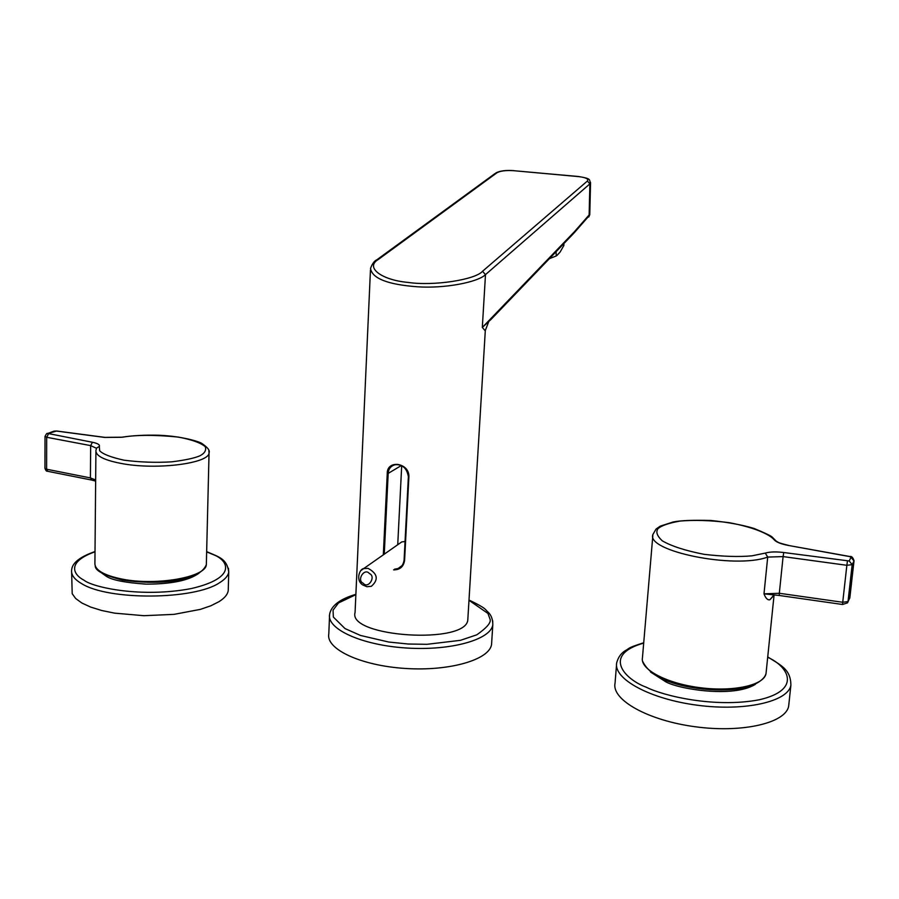 <?xml version="1.0" encoding="UTF-8"?>
<svg xmlns="http://www.w3.org/2000/svg" width="899" height="899" viewBox="0 0 899 899"><rect width="100%" height="100%" fill="white"/><g stroke="black" fill="none" stroke-linecap="round" stroke-linejoin="round"><path stroke-width="1.35" d="M71.639 572.416L72.201 593.711L75.673 598.509L81.876 603.027L90.642 607.072L101.666 610.488L114.555 613.14L143.885 615.703L174.069 614.354L200.432 609.365L210.939 605.746L219.154 601.577C224.593 598.105 227.616 594.475 228.234 590.654L228.29 588.429M95.642 481.111L91.81 480.088L90.406 477.92L90.664 445.612L96.508 448.309M773.893 595.037L769.904 599.745C767.667 600.285 765.701 598.318 763.993 593.846L767.712 557.077C734.809 569.37 645.493 551.087 652.944 534.433L656.045 529.062L660.226 526.151L673.284 521.948C680.779 520.476 693.32 519.982 710.907 520.476C728.336 522.319 742.765 524.994 754.194 528.5C765.588 533.242 771.679 536.186 772.466 537.344L776.961 541.917M779.208 595.464L763.993 593.846L779.321 593.273L779.276 595.475L842.52 604.488L842.723 602.274L779.321 593.273L783.096 556.593L846.858 565.302L842.723 602.274L848.015 601.566L852.173 564.651L849.184 560.976L783.737 552.525C776.062 551.57 769.904 551.761 765.285 553.099L767.712 557.077L783.096 556.593L783.737 552.525M769.904 599.745L774.253 594.992M616.523 664.945L615.028 683.307C611.5 699.793 647.876 720.526 695.376 726.774C742.844 733.247 786.344 722.852 788.693 705.85L788.884 704.097M563.842 243.607L563.887 245.438L560.111 252.057L557.054 255.35L556.223 255.968L556.099 251.675M556.223 255.968L549.368 258.676M549.93 258.507L549.323 258.721M370.455 270.026L355.071 612.421C347.351 637.222 467.042 644.909 467.817 619.625L467.907 618.141M485.291 330.866L482.313 327.461L485.494 274.622C477.796 282.331 444.286 288.691 417.406 286.781C387.862 284.601 372.231 278.51 370.523 268.509C372.175 263.789 374.31 260.867 376.928 259.744L375.962 260.452M383.311 554.953L387.255 473.447C386.963 459.333 409.584 462.76 408.888 476.818L404.595 560.425C403.561 566.741 399.886 569.899 393.593 569.876M574.405 231.728L573.427 233.639L491.079 319.359L482.313 327.461L574.405 231.728L589.778 214.22M574.034 232.998L589.115 215.771L589.89 183.857L485.494 274.622L482.527 271.284C475.492 279.679 433.779 286.253 408.202 282.432C381.3 280.072 364.972 267.284 378.153 259.586L376.928 259.744L495.068 173.518M387.255 473.447L388.188 473.402C388.48 468.907 390.739 466.019 394.964 464.761L395.088 464.738C399.774 462.805 409.023 469.222 408.427 476.571L408.888 476.818M404.123 560.279C403.651 564.28 401.617 567.033 398.055 568.539L394.582 569.157M401.696 465.794L397.729 544.76M355.869 594.621L338.44 603.004L333.057 610.163L333.349 617.051L344.991 628.57L360.51 635.458L388.728 642.032L408.202 644.021L426.98 644.313L460.49 640.313L476.807 634.818C486.573 627.94 491.023 622.838 490.157 619.501L487.955 613.455L468.986 600.296M355.88 594.329C340.002 598.981 331.248 605.645 329.607 614.32L328.798 633.952C325.73 649.089 360.791 665.676 405.303 668.451C449.792 671.418 489.64 659.641 491.562 644.392L491.697 642.212M405.044 541.546L401.774 541.895L398.347 544.311M101.913 573.169L105.936 576.012C111.173 579.911 124.5 582.619 145.919 584.136C171.473 584.136 189.206 580.451 199.106 573.09M206.646 551.862L214.018 554.93C227.953 560.358 237.887 577.81 191.161 588.587C141.143 598.105 92.777 587.317 84.09 580.271C73.291 574.776 66.054 562.077 95.013 551.795M95.013 551.548C79.955 556.796 72.178 562.943 71.65 570C70.976 574.764 74.246 579.271 81.472 583.53C108.206 600.757 194.791 599.936 219.648 582.664C225.087 579.316 228.121 575.787 228.739 572.09L228.458 568.269M208.826 450.714L209.051 452.927C209.018 463.199 158.471 470.02 123.388 463.85C104.7 460.502 95.552 456.029 95.923 450.399L96.62 448.084M95.912 451.77L94.912 563.021C94.53 569.887 103.542 575.236 121.927 579.046C156.448 586.114 206.242 577.102 206.343 564.55L206.377 563.01M95.654 479.954L90.406 477.92L46.602 469.222L46.669 437.274L90.664 445.612L92.428 442.274L48.153 433.52L56.412 431.048L104.689 437.431L121.466 437.274M122.197 437.251C136.131 434.813 154.83 434.756 178.294 437.071C191.892 439.656 200.904 442.881 205.32 446.758C206.433 450.41 204.567 453.456 199.724 455.894C194.15 458.232 184.823 460.209 171.731 461.839C155.932 462.794 140.03 462.243 124.028 460.187C110.97 457.299 102.846 454.152 99.643 450.725L99.328 446.432L96.665 448.017M99.328 446.432C99.991 444.735 97.688 443.342 92.428 442.274M105.25 437.42L104.689 437.431M48.456 433.992L46.669 437.274L45.017 436.397C46.287 433.869 47.141 432.902 47.591 433.509L48.153 433.52M45.017 436.498L44.95 468.289L48.063 471.379L91.26 479.976M56.412 431.048L56.997 431.037M53.086 431.475L54.524 431.16M46.748 433.812L53.974 431.149L56.592 430.992L104.868 437.375L121.949 437.195C132.85 435.521 145.245 434.869 159.112 435.251C182.306 436.229 200.151 441.802 202.196 443.713C207.804 447.522 210.096 450.59 209.051 452.927L206.343 564.55C199.477 582.541 155.055 584.957 122.511 580.069C104.329 575.461 95.238 570.786 95.249 566.044M652.843 535.624L642.437 657.877C639.998 669.249 666.271 683.397 699.871 687.668C733.449 692.106 764.341 685.184 766.027 673.531L766.15 672.295M765.285 553.099L752.014 555.818C739.045 557.043 723.088 556.548 704.131 554.335C685.51 550.705 671.553 546.199 662.26 540.816C656.989 535.849 655.596 531.792 658.057 528.646C661.327 525.645 668.631 523.128 679.947 521.072C694.466 519.824 710.884 520.352 729.179 522.679C754.98 527.511 769.859 534.534 774.219 539.838L777.084 541.659C778.68 542.153 775.725 542.254 788.389 545.345L788.603 545.378M774.219 539.838C776.309 542.142 780.984 544.007 788.277 545.423L850.027 556.548M788.277 545.423L849.735 556.605L851.038 557.29L849.184 560.976M854.028 560.594L849.903 597.307M849.735 556.605L849.836 556.515C851.578 556.032 852.982 557.481 854.039 560.83L849.679 598.352M847.42 561.19L846.858 565.302L852.173 564.651L854.005 560.942L851.038 557.29M847.914 602.038L849.858 597.621L847.543 602.847L842.554 604.488M650.561 672.07L665.159 681.397C675.992 688.612 732.786 698.478 755.295 684.364M767.69 657.281C788.221 666.316 802.481 689.938 759.116 699.804C714.143 708.3 662.72 695.601 646.437 687.286C624.625 679.363 601.948 654.899 643.695 643.1M643.718 642.763C626.12 648.325 630.446 647.977 625.142 650.752C620.962 653.371 618.152 657.394 616.692 662.821C613.208 678.835 649.73 699.062 697.388 705.232C745.013 711.603 788.603 701.568 790.906 685.038C790.558 669.362 781.512 665.653 767.724 656.944M384.255 554.29L388.188 473.402L401.235 465.581M404.595 560.425L408.416 476.695M378.153 259.586L497.001 172.732C500.406 170.9 505.957 170.214 513.621 170.686L578.529 176.597C585.912 177.496 588.867 178.968 587.395 181.036L589.89 183.857L590.553 182.834L589.778 214.558M587.395 181.036L482.527 271.284M590.542 182.475L590.553 182.834C588.699 179.879 592.475 178.811 578.641 176.53L578.529 176.597M497.001 172.732L495.933 172.889C499.979 170.821 505.923 170.068 513.745 170.619L513.958 170.641M578.832 176.541L513.621 170.686M329.607 614.32C326.562 629.03 361.735 645.224 406.37 647.999C450.983 650.966 490.921 639.582 492.809 624.76L492.686 620.726M368.017 568.337C377.692 573.641 378.816 579.63 371.388 586.283L366.927 586.732L362.657 584.901C355.049 579.855 360.049 568.067 364.039 568.595L368.017 568.337M361.095 570.416L401.774 541.895M363.252 583.249C356.262 580.349 364.466 567.37 369.399 573.551C376.411 576.484 368.152 589.452 363.252 583.249M228.234 590.654L228.739 572.079C226.93 558.29 218.401 556.908 206.658 551.626M95.642 481.347L95.002 480.976M47.456 471.245C46.613 471.514 45.77 470.57 44.95 468.401M774.073 595.014L766.027 673.531C764.352 680.509 752.733 686.443 741.889 688.308C728.651 690.499 713.817 690.522 697.399 688.353C667.384 684.072 649.078 674.969 642.504 661.046M790.906 685.038L788.693 705.85M488.607 321.977L485.314 330.472L467.817 619.625M397.897 568.595C401.168 567.707 403.235 564.909 404.089 560.201L408.382 476.639C406.775 467.997 402.303 464.053 394.964 464.761M398.088 568.528L402.1 565.55M588.755 217.019L589.755 214.692M491.562 644.392L492.809 624.76C492.798 619.321 491.259 615.141 488.213 612.241C484.64 609.41 487.854 609.061 468.997 600.026"/></g></svg>
